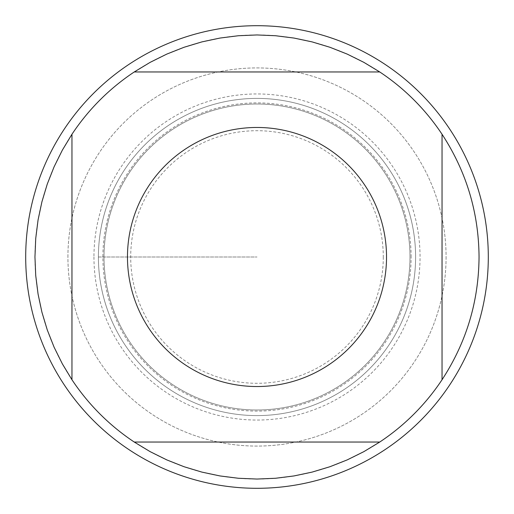 <?xml version="1.0" encoding="UTF-8"?>
<svg xmlns="http://www.w3.org/2000/svg" width="514" height="514" viewBox="0 0 514 514"><rect width="100%" height="100%" fill="white"/><g stroke="black" fill="none" stroke-linecap="round" stroke-linejoin="round"><path stroke-width="0.39" stroke-dasharray="2.57 1.93" d="M488.3 257A231.3 231.3 0 0 0 141.35 56.688A231.3 231.3 0 0 0 141.35 457.312A231.3 231.3 0 0 0 488.3 257M104.014 257A152.986 152.986 0 0 0 333.496 389.49A152.986 152.986 0 0 0 333.496 124.51A152.986 152.986 0 0 0 104.014 257A152.986 152.986 0 0 1 333.496 124.51A152.986 152.986 0 0 1 333.496 389.49A152.986 152.986 0 0 1 104.014 257A152.986 152.986 0 0 1 333.496 124.51A152.986 152.986 0 0 1 333.496 389.49A152.986 152.986 0 0 1 104.014 257A152.986 152.986 0 0 0 333.496 389.49A152.986 152.986 0 0 0 333.496 124.51A152.986 152.986 0 0 0 104.014 257M98.399 257A158.601 158.601 0 0 0 336.297 394.354A158.601 158.601 0 0 0 336.297 119.646A158.601 158.601 0 0 0 98.399 257A158.601 158.601 0 0 0 257 415.601A158.601 158.601 0 0 0 415.601 257A158.601 158.601 0 0 0 257 98.399A158.601 158.601 0 0 0 98.399 257L257 257L98.399 257M134.257 71.96L379.743 71.96M71.96 379.743L71.96 134.257M379.743 442.04L134.257 442.04M442.04 134.257L442.04 379.743M479.048 257A222.048 222.048 0 0 1 145.976 449.3A222.048 222.048 0 0 1 145.976 64.7A222.048 222.048 0 0 1 479.048 257M67.919 257A189.081 189.081 0 0 1 257 67.919A189.081 189.081 0 0 1 446.081 257A189.081 189.081 0 0 1 257 446.081A189.081 189.081 0 0 1 67.919 257M383.29 257A126.29 126.29 0 0 1 193.855 366.373A126.29 126.29 0 0 1 193.855 147.627A126.29 126.29 0 0 1 383.29 257M93.953 257A163.047 163.047 0 0 0 257 420.047A163.047 163.047 0 0 0 420.047 257A163.047 163.047 0 0 0 257 93.953A163.047 163.047 0 0 0 93.953 257M446.081 257A189.081 189.081 0 0 1 162.463 420.748A189.081 189.081 0 0 1 162.463 93.252A189.081 189.081 0 0 1 446.081 257M411.11 257A154.11 154.11 0 0 0 257 102.89A154.11 154.11 0 0 0 102.89 257A154.11 154.11 0 0 0 257 411.11A154.11 154.11 0 0 0 411.11 257"/><path stroke-width="0.77" d="M488.3 257A231.3 231.3 0 0 1 257 488.3A231.3 231.3 0 0 1 25.7 257A231.3 231.3 0 0 1 257 25.7A231.3 231.3 0 0 1 488.3 257M386.528 257A129.528 129.528 0 0 0 219.606 132.985A129.528 129.528 0 0 0 149.06 328.6A129.528 129.528 0 0 0 386.528 257M379.743 71.96L363.848 62.348L347.207 54.099L329.937 47.275L312.152 41.91L293.982 38.055L275.555 35.729L257 34.952L238.445 35.729L220.018 38.055L201.848 41.91L184.063 47.275L166.793 54.099L150.152 62.348L134.257 71.96A222.048 222.048 0 0 0 71.96 134.257L62.348 150.152L54.099 166.793L47.275 184.063L41.91 201.848L38.055 220.018L35.729 238.445L34.952 257L35.729 275.555L38.055 293.982L41.91 312.152L47.275 329.937L54.099 347.207L62.348 363.848L71.96 379.743A222.048 222.048 0 0 0 134.257 442.04L150.152 451.652L166.793 459.901L184.063 466.725L201.848 472.09L220.018 475.945L238.445 478.271L257 479.048L275.555 478.271L293.982 475.945L312.152 472.09L329.937 466.725L347.207 459.901L363.848 451.652L379.743 442.04A222.048 222.048 0 0 0 442.04 379.743L442.04 134.257A222.048 222.048 0 0 0 379.743 71.96L134.257 71.96M71.96 134.257L71.96 379.743M134.257 442.04L379.743 442.04M442.04 379.743C466.378 342.446 478.714 301.532 479.048 257C478.714 212.468 466.378 171.554 442.04 134.257"/></g></svg>
